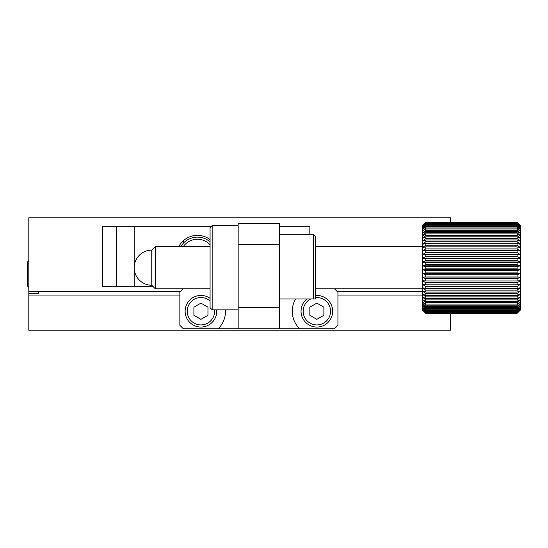 <?xml version="1.0" encoding="UTF-8"?>
<svg xmlns="http://www.w3.org/2000/svg" width="548" height="548" viewBox="0 0 548 548"><rect width="100%" height="100%" fill="white"/><g stroke="black" fill="none" stroke-linecap="round" stroke-linejoin="round"><path stroke-width="0.82" d="M517.086 222.289L520.6 225.694L517.086 222.125L425.755 222.125L422.241 225.694L425.755 222.289L517.086 222.591L425.755 222.289M517.086 313.333L425.755 313.333L517.086 313.333L520.6 309.832L520.6 309.154L517.086 312.442L520.6 308.312L520.6 303.866L517.086 306.414L517.086 305.168L520.6 301.777L520.6 293.961L517.086 295.447L517.086 293.612L520.6 290.899L520.6 280.706L517.086 280.939L517.086 278.747L520.6 277.055L520.6 265.787L517.086 264.739L517.086 262.478L520.6 262.019L520.6 251.107L517.086 248.915L517.086 246.867L520.6 247.703L520.6 238.544L517.086 235.482L517.086 233.914L520.6 235.935L520.6 229.694L517.086 226.153L517.086 225.262L520.6 228.208L520.6 226.201L517.086 222.591M517.086 313.237L520.6 309.661L517.086 313.072L520.6 309.154L520.6 308.312L517.086 311.456L517.086 310.75L520.6 307.14L517.086 310.113L517.086 309.216L520.6 305.654L517.086 308.428L517.086 307.353L520.6 303.866L520.6 301.777L517.086 304.092L517.086 302.674L520.6 299.42L517.086 301.475L517.086 299.907L520.6 296.811L517.086 298.585L517.086 296.879L520.6 293.961L520.6 290.899L517.086 292.091L517.086 290.139L520.6 287.652L517.086 288.529L517.086 286.481L520.6 284.248L517.086 284.802L517.086 282.679L520.6 280.706L520.6 277.055L517.086 276.973L517.086 274.733L520.6 273.336L517.086 272.925L517.086 270.664L520.6 269.568L517.086 268.835L517.086 266.568L520.6 265.787L520.6 262.019L517.086 260.67L517.086 258.43L520.6 258.3L517.086 256.649L517.086 254.457L520.6 254.649L517.086 252.724L517.086 250.594L520.6 251.107L520.6 247.703L517.086 245.257L517.086 243.305L520.6 244.456L517.086 241.784L517.086 239.942L520.6 241.394L517.086 238.517L517.086 236.805L520.6 238.544L520.6 235.935L517.086 232.708L517.086 231.29L520.6 233.571L517.086 230.215L517.086 228.961L520.6 231.489L517.086 228.023L517.086 226.947L520.6 229.694L520.6 228.208L517.086 224.618L517.086 223.913L520.6 227.043L517.086 222.92L520.6 226.201L520.6 225.523L517.086 222.022L425.755 222.022L422.241 225.523L425.755 222.022L517.086 222.022L520.6 225.523M517.086 312.442L425.755 312.442L425.755 311.935L517.086 311.935M517.086 310.113L425.755 310.113L425.755 309.216L517.086 309.216M517.086 311.456L425.755 311.456L425.755 310.75L517.086 310.75M517.086 306.414L425.755 306.414L425.755 305.168L517.086 305.168M517.086 301.475L425.755 301.475L425.755 299.907L517.086 299.907M517.086 304.092L425.755 304.092L425.755 302.674L517.086 302.674M517.086 308.428L425.755 308.428L425.755 307.353L517.086 307.353M517.086 295.447L425.755 295.447L425.755 293.612L517.086 293.612M517.086 288.529L425.755 288.529L425.755 286.481L517.086 286.481M517.086 292.091L425.755 292.091L425.755 290.139L517.086 290.139M517.086 280.939L425.755 280.939L425.755 278.747L517.086 278.747M517.086 272.925L425.755 272.925L425.755 270.664L517.086 270.664M517.086 276.973L425.755 276.973L425.755 274.733L517.086 274.733M517.086 284.802L425.755 284.802L425.755 282.679L517.086 282.679M517.086 298.585L425.755 298.585L425.755 296.879L517.086 296.879M517.086 264.739L425.755 264.739L425.755 262.478L517.086 262.478M517.086 256.649L425.755 256.649L425.755 254.457L517.086 254.457M517.086 260.67L425.755 260.67L425.755 258.43L517.086 258.43M517.086 248.915L425.755 248.915L425.755 246.867L517.086 246.867M517.086 241.784L425.755 241.784L425.755 239.942L517.086 239.942M517.086 245.257L425.755 245.257L425.755 243.305L517.086 243.305M517.086 252.724L425.755 252.724L425.755 250.594L517.086 250.594M517.086 235.482L425.755 235.482L425.755 233.914L517.086 233.914M517.086 230.215L425.755 230.215L425.755 228.961L517.086 228.961M517.086 232.708L425.755 232.708L425.755 231.29L517.086 231.29M517.086 226.153L425.755 226.153L425.755 225.262L517.086 225.262M517.086 223.426L425.755 223.426L425.755 222.92L517.086 222.92M517.086 224.618L425.755 224.618L425.755 223.913L517.086 223.913M517.086 228.023L425.755 228.023L425.755 226.947L517.086 226.947M517.086 238.517L425.755 238.517L425.755 236.805L517.086 236.805M517.086 268.835L425.755 268.835L425.755 266.568L517.086 266.568M517.086 313.072L425.755 313.072L517.086 312.771M425.755 222.591L422.241 226.201L422.241 225.523M425.755 313.333L422.241 309.832L425.755 313.237M425.755 312.442L422.241 309.154L422.241 308.312L425.755 311.935M425.755 310.113L422.241 307.14L422.241 305.654L425.755 309.216M425.755 311.456L422.241 308.312L422.241 307.14L425.755 310.75M425.755 306.414L422.241 303.866L422.241 301.777L425.755 305.168M425.755 301.475L422.241 299.42L422.241 296.811L425.755 299.907M425.755 304.092L422.241 301.777L422.241 299.42L425.755 302.674M425.755 308.428L422.241 305.654L422.241 303.866L425.755 307.353M425.755 295.447L422.241 293.961L422.241 290.899L425.755 293.612M425.755 288.529L422.241 287.652L422.241 284.248L425.755 286.481M425.755 292.091L422.241 290.899L422.241 287.652L425.755 290.139M425.755 280.939L422.241 280.706L422.241 277.055L425.755 278.747M425.755 272.925L422.241 273.336L422.241 269.568L425.755 270.664M425.755 276.973L422.241 277.055L422.241 273.336L425.755 274.733M425.755 284.802L422.241 284.248L422.241 280.706L425.755 282.679M425.755 298.585L422.241 296.811L422.241 293.961L425.755 296.879M425.755 264.739L422.241 265.787L422.241 262.019L425.755 262.478M425.755 256.649L422.241 258.3L422.241 254.649L425.755 254.457M425.755 260.67L422.241 262.019L422.241 258.3L425.755 258.43M425.755 248.915L422.241 251.107L422.241 247.703L425.755 246.867M425.755 241.784L422.241 244.456L422.241 241.394L425.755 239.942M425.755 245.257L422.241 247.703L422.241 244.456L425.755 243.305M425.755 252.724L422.241 254.649L422.241 251.107L425.755 250.594M425.755 235.482L422.241 238.544L422.241 235.935L425.755 233.914M425.755 230.215L422.241 233.571L422.241 231.489L425.755 228.961M425.755 232.708L422.241 235.935L422.241 233.571L425.755 231.29M425.755 226.153L422.241 229.694L422.241 228.208L425.755 225.262M425.755 223.426L422.241 227.043L422.241 226.201L425.755 222.92M425.755 224.618L422.241 228.208L422.241 227.043L425.755 223.913M425.755 228.023L422.241 231.489L422.241 229.694L425.755 226.947M425.755 238.517L422.241 241.394L422.241 238.544L425.755 236.805M425.755 268.835L422.241 269.568L422.241 265.787L425.755 266.568M425.755 313.072L422.241 309.661L422.241 309.154L425.755 312.771M210.069 246.6L155.269 246.6L155.269 288.755L210.069 288.755M155.269 246.6L151.755 250.114L151.755 285.241L155.269 288.755M422.241 265.787L520.6 265.787M422.241 258.3L520.6 258.3M422.241 262.019L520.6 262.019M422.241 269.568L520.6 269.568M422.241 273.336L520.6 273.336M422.241 277.055L520.6 277.055M450.346 313.333L450.346 330.204L28.804 330.204L28.804 293.324L38.641 293.324L38.641 291.563M450.346 222.022L450.346 217.796L28.804 217.796L28.804 293.324M28.804 295.077L179.854 295.077M337.931 295.077L422.241 295.077M183.368 243.175L183.368 240.723M334.424 288.755L337.931 292.269L337.931 325.286L334.424 328.8L183.368 328.8L179.854 325.286L179.854 292.269L183.368 288.755M28.804 287.351L27.4 285.946L28.804 287.351L27.4 285.946L27.4 262.054L28.804 260.649M299.646 328.8A24.591 24.591 0 0 1 295.564 298.941M315.449 295.488A15.81 15.81 0 0 1 332.636 310.298A15.81 15.81 0 0 1 317.326 327.04A15.81 15.81 0 0 1 306.921 298.941M225.481 309.832A24.591 24.591 0 0 1 218.145 328.8M216.679 309.832A15.81 15.81 0 0 1 201.637 327.026A15.81 15.81 0 0 1 193.67 297.194A15.81 15.81 0 0 1 210.069 298.331M238.168 244.49L279.624 244.49L279.624 223.413L238.168 223.413L238.168 328.8M238.168 307.723L279.624 307.723L279.624 328.8M279.624 244.49L279.624 307.723M315.449 297.605A13.7 13.7 0 0 1 330.526 310.298A13.7 13.7 0 0 1 317.326 324.93A13.7 13.7 0 0 1 310.812 298.941M214.563 309.832A13.7 13.7 0 0 1 201.637 324.916A13.7 13.7 0 0 1 195.341 298.729A13.7 13.7 0 0 1 210.069 301.023M323.882 307.181L316.854 303.126L309.832 307.181L309.832 315.292L316.854 319.347L323.882 315.292L323.882 307.181M207.959 307.181L200.931 303.126L193.91 307.181L193.91 315.292L200.931 319.347L207.959 315.292L207.959 307.181M309.832 315.292L316.854 319.347L323.882 315.292M193.91 315.292L200.931 319.347L207.959 315.292M422.241 291.563L337.232 291.563M180.559 291.563L28.804 291.563M116.628 226.228L116.628 286.645L102.572 286.645L102.572 226.228L211.473 226.228M279.624 226.228L309.832 226.228L309.832 234.304M116.628 286.645L153.159 286.645M178.778 246.6A21.077 21.077 0 0 1 210.069 239.572M134.192 226.228L134.192 286.645M180.792 246.6A19.324 19.324 0 0 1 210.069 241.832M183.292 246.6A17.214 17.214 0 0 1 210.069 244.757M196.89 246.6L197.951 246.6M212.172 309.832L210.069 307.723L210.069 227.632L212.172 225.523L212.172 309.832L238.168 309.832M279.624 298.941L313.346 298.941L313.346 234.304L279.624 234.304M313.346 298.941L315.449 298.941L315.449 236.414L313.346 234.304M422.241 246.6L315.449 246.6M422.241 288.755L315.449 288.755M151.755 250.114A17.563 17.563 0 0 0 134.192 267.677A17.563 17.563 0 0 0 151.755 285.241M238.168 225.523L212.172 225.523"/></g></svg>
